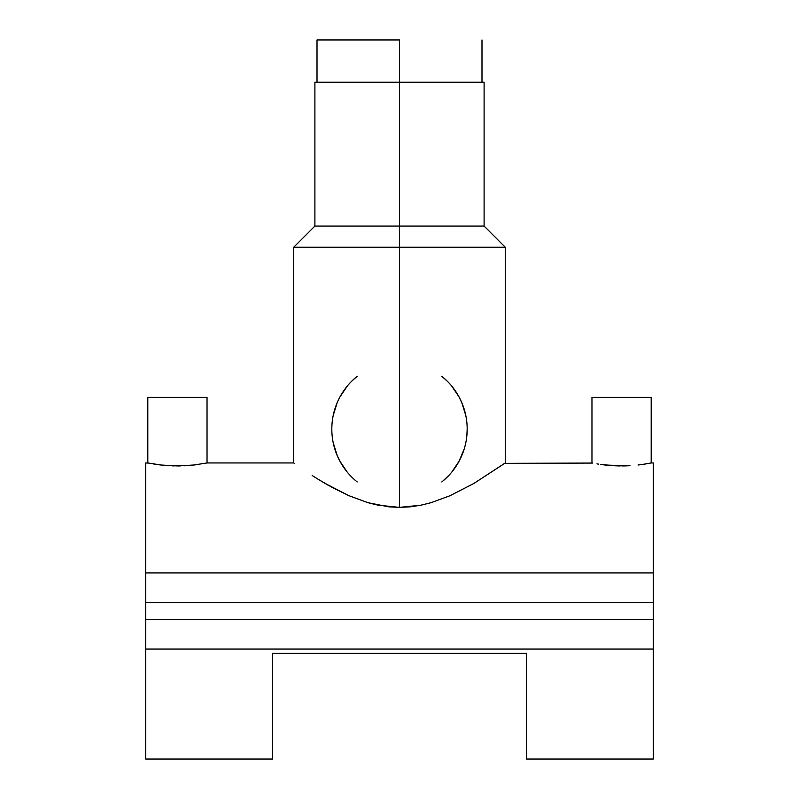 <?xml version="1.0" encoding="UTF-8"?>
<svg xmlns="http://www.w3.org/2000/svg" width="799" height="799" viewBox="0 0 799 799"><rect width="100%" height="100%" fill="white"/><g stroke="black" fill="none" stroke-linecap="round" stroke-linejoin="round"><path stroke-width="1.2" d="M399.5 39.95L399.5 82.247L399.5 39.95L317.013 39.95L399.5 39.95M591.969 462.951L591.969 397.383L591.969 462.951L592.538 463.06L504.698 463.34M598.711 464.149L596.963 463.869M601.777 464.599L605.143 465.008M642.526 464.439L639.919 464.788M640.998 464.648L644.413 464.159M644.463 464.149L651.185 462.951L651.185 397.383L651.185 462.951L642.516 464.439M207.031 462.951L207.031 397.383L147.815 397.383L147.815 462.951L160.959 465.008L177.408 465.937L193.857 465.008L207.031 462.951L193.857 465.008L177.408 465.937L160.959 465.008L147.815 462.951L147.815 397.383L207.031 397.383L207.031 462.951L293.752 462.951L293.752 247.221L505.248 247.221L399.5 247.221L399.5 507.385L410.267 506.826L420.893 505.198L431.08 502.681L449.957 495.75L473.967 483.405L504.698 463.35M442.436 481.427L441.797 481.947A67.675 67.675 0 0 0 441.797 376.279L447.46 381.363M449.727 474.476L442.716 481.198M464.139 449.178L459.026 461.323L451.825 472.039M467.175 429.133L466.836 435.914M451.805 386.157L459.006 396.863L461.842 402.766L465.807 415.55M484.104 82.247L399.5 82.247L484.104 82.247L484.104 226.067L505.248 247.221L505.248 462.951L473.967 483.405L449.957 495.75L431.08 502.681L420.893 505.198L399.5 507.385L399.5 226.067L399.5 247.221L293.752 247.221L314.896 226.067L484.104 226.067L399.5 226.067L399.5 82.247L399.5 226.067L314.896 226.067L314.896 82.247L399.5 82.247L314.896 82.247M148.394 463.06L145.698 462.951L145.698 572.933L653.302 572.933L653.302 462.951L651.185 462.951M526.401 759.05L653.302 759.05L653.302 649.068L145.698 649.068L145.698 759.05L272.599 759.05L272.599 653.302L526.401 653.302L526.401 759.05L526.401 653.302L272.599 653.302L272.599 759.05M194.467 464.948L197.293 464.589M189.573 465.437L191.331 465.278M184.02 465.787L187.036 465.627M178.107 465.937L180.464 465.907M172.444 465.857L174.212 465.907M160.969 465.008L162.587 465.188M157.753 464.609L160.17 464.918M153.768 464.029L154.307 464.109M325.053 483.415L318.252 479.33L332.484 487.6L349.053 495.76L367.959 502.691L388.783 506.836L399.5 507.385L378.157 505.208L367.959 502.691L349.053 495.76L325.073 483.425M312.159 475.485L318.252 479.33L312.199 475.515M294.282 463.33L293.752 462.951M644.134 464.199L645.222 464.029M628.084 465.797L629.992 465.697M622.231 465.937L625.687 465.887M616.988 465.867L619.565 465.927M605.113 465.008L627.365 465.827L615.789 465.827L600.638 464.439M611.215 465.567L613.792 465.737M605.392 465.038L609.068 465.408M601.228 464.519L603.714 464.848M653.302 463.07L653.302 572.933L145.698 572.933L145.698 602.536L145.698 463.07M653.302 602.536L653.302 572.933L653.302 602.536L145.698 602.536L653.302 602.536L653.302 619.465L145.698 619.465L653.302 619.465L653.302 758.86M145.698 758.86L145.698 619.465L145.698 649.068L653.302 649.068L653.302 619.465M145.698 602.536L145.698 619.465M328.459 485.373L327.5 484.833M441.797 376.279L442.436 376.788M462.032 403.205L463.021 405.742M464.269 409.468L464.668 410.856M464.648 447.45L464.269 448.758M462.951 452.673L462.032 455.011M356.564 376.788L357.203 376.279A67.675 67.675 0 0 0 357.203 481.947L356.564 481.427M338.456 458.346L337.448 456.129M337.048 455.18L336.049 452.653M334.731 448.758L334.332 447.39M335.999 405.702L336.968 403.205M351.54 381.353L357.203 376.279M340.004 396.843L347.215 386.137M333.213 415.47L337.188 402.706M347.185 472.059L339.974 461.313L337.128 455.38L333.173 442.586M351.52 476.853L349.293 474.496M357.203 481.947L356.314 481.218M638.031 465.008L640.359 464.728M651.185 397.383L591.969 397.383L651.185 397.383M481.987 82.247L481.987 39.95M317.013 82.247L317.013 39.95"/></g></svg>

